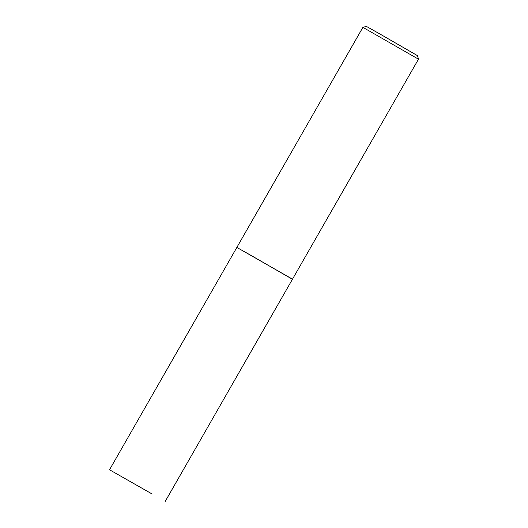 <?xml version="1.0" encoding="UTF-8"?>
<svg xmlns="http://www.w3.org/2000/svg" width="528" height="528" viewBox="0 0 528 528"><rect width="100%" height="100%" fill="white"/><g stroke="black" fill="none" stroke-linecap="round" stroke-linejoin="round"><path stroke-width="0.79" d="M152.15 494.017L109.52 469.768L152.15 494.017M109.52 469.768L236.848 247.447L251.255 255.532L292.426 279.279L165.106 501.6M236.953 247.493L292.492 279.167L418.48 59.182L362.901 27.35L366.392 26.4L379.711 33.871L417.529 55.684L418.48 59.182M236.907 247.335L362.894 27.35"/></g></svg>
